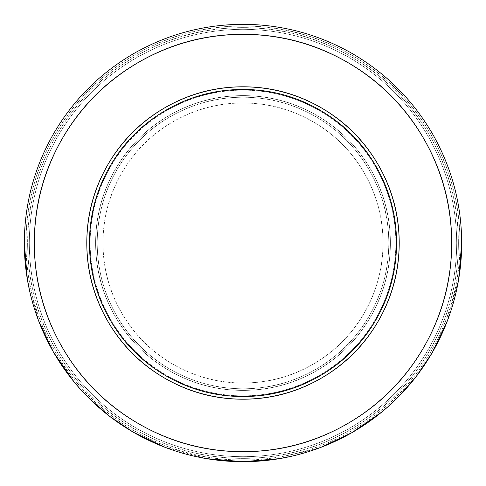 <?xml version="1.0" encoding="UTF-8"?>
<svg xmlns="http://www.w3.org/2000/svg" width="486" height="486" viewBox="0 0 486 486"><rect width="100%" height="100%" fill="white"/><g stroke="black" fill="none" stroke-linecap="round" stroke-linejoin="round"><path stroke-width="0.36" stroke-dasharray="2.43 1.82" d="M243 383.029C217.989 383.029 194.649 376.772 172.986 364.269C151.322 351.761 134.239 334.678 121.731 313.014C109.229 291.351 102.971 268.011 102.971 243C102.971 217.989 109.229 194.649 121.731 172.986C134.239 151.322 151.322 134.239 172.986 121.731C194.649 109.229 217.989 102.971 243 102.971C268.011 102.971 291.351 109.229 313.014 121.731C334.678 134.239 351.761 151.322 364.269 172.986C376.772 194.649 383.029 217.989 383.029 243C383.029 268.011 376.772 291.351 364.269 313.014C351.761 334.678 334.678 351.761 313.014 364.269C291.351 376.772 268.011 383.029 243 383.029C267.98 382.901 291.314 376.65 313.014 364.269C334.587 351.67 351.67 334.587 364.269 313.014C376.65 291.314 382.901 267.98 383.029 243C382.901 218.02 376.65 194.686 364.269 172.986C351.67 151.413 334.587 134.33 313.014 121.731C291.314 109.35 267.98 103.099 243 102.971L243 97.2C269.007 97.328 293.307 103.84 315.9 116.731C338.359 129.847 356.153 147.641 369.269 170.1C382.16 192.693 388.672 216.993 388.8 243C388.672 269.007 382.16 293.307 369.269 315.9C356.153 338.359 338.359 356.153 315.9 369.269C293.307 382.16 269.007 388.672 243 388.8L243 383.029L243 388.8C216.993 388.672 192.693 382.16 170.1 369.269C147.641 356.153 129.847 338.359 116.731 315.9C103.84 293.307 97.328 269.007 97.2 243C97.328 216.993 103.84 192.693 116.731 170.1C129.847 147.641 147.641 129.847 170.1 116.731C192.693 103.84 216.993 97.328 243 97.2L243 102.971C218.02 103.099 194.686 109.35 172.986 121.731C151.413 134.33 134.33 151.413 121.731 172.986C109.35 194.686 103.099 218.02 102.971 243C103.099 267.98 109.35 291.314 121.731 313.014C134.33 334.587 151.413 351.67 172.986 364.269C194.686 376.65 218.02 382.901 243 383.029M243 388.8C269.007 388.672 293.307 382.16 315.9 369.269C338.359 356.153 356.153 338.359 369.269 315.9C382.16 293.307 388.672 269.007 388.8 243C388.672 216.993 382.16 192.693 369.269 170.1C356.153 147.641 338.359 129.847 315.9 116.731C293.307 103.84 269.007 97.328 243 97.2C269.007 97.328 293.307 103.84 315.9 116.731C338.359 129.847 356.153 147.641 369.269 170.1C382.16 192.693 388.672 216.993 388.8 243C388.672 269.007 382.16 293.307 369.269 315.9C356.153 338.359 338.359 356.153 315.9 369.269C293.307 382.16 269.007 388.672 243 388.8C216.993 388.672 192.693 382.16 170.1 369.269C147.641 356.153 129.847 338.359 116.731 315.9C103.84 293.307 97.328 269.007 97.2 243C97.328 216.993 103.84 192.693 116.731 170.1C129.847 147.641 147.641 129.847 170.1 116.731C192.693 103.84 216.993 97.328 243 97.2C216.993 97.328 192.693 103.84 170.1 116.731C147.641 129.847 129.847 147.641 116.731 170.1C103.84 192.693 97.328 216.993 97.2 243C97.328 269.007 103.84 293.307 116.731 315.9C129.847 338.359 147.641 356.153 170.1 369.269C192.693 382.16 216.993 388.672 243 388.8C269.044 388.8 293.344 382.288 315.9 369.269C338.456 356.244 356.244 338.456 369.269 315.9C382.288 293.344 388.8 269.044 388.8 243C388.8 216.956 382.288 192.656 369.269 170.1C356.244 147.544 338.456 129.756 315.9 116.731C293.344 103.712 269.044 97.2 243 97.2C216.956 97.2 192.656 103.712 170.1 116.731C147.544 129.756 129.756 147.544 116.731 170.1C103.712 192.656 97.2 216.956 97.2 243C97.2 269.044 103.712 293.344 116.731 315.9C129.756 338.456 147.544 356.244 170.1 369.269C192.656 382.288 216.956 388.8 243 388.8M243 451.701C205.718 451.701 170.932 442.382 138.65 423.743C106.361 405.099 80.901 379.639 62.257 347.35C43.619 315.068 34.299 280.282 34.299 243C34.299 205.718 43.619 170.932 62.257 138.65C80.901 106.361 106.361 80.901 138.65 62.257C170.932 43.619 205.718 34.299 243 34.299C280.282 34.299 315.068 43.619 347.35 62.257C379.639 80.901 405.099 106.361 423.743 138.65C442.382 170.932 451.701 205.718 451.701 243C451.701 280.282 442.382 315.068 423.743 347.35C405.099 379.639 379.639 405.099 347.35 423.743C315.068 442.382 280.282 451.701 243 451.701C261.316 451.688 279.322 449.319 297.019 444.593C314.703 439.836 331.482 432.886 347.35 423.743C363.206 414.576 377.616 403.52 390.574 390.574C403.52 377.616 414.576 363.206 423.743 347.35C432.886 331.482 439.836 314.703 444.593 297.019C449.319 279.322 451.688 261.316 451.701 243L456.7 243C456.688 261.754 454.264 280.191 449.422 298.313C444.556 316.422 437.436 333.603 428.069 349.853C418.683 366.086 407.365 380.842 394.11 394.11C380.842 407.365 366.086 418.683 349.853 428.069C333.603 437.436 316.422 444.556 298.313 449.422C280.191 454.264 261.754 456.688 243 456.7C224.246 456.688 205.809 454.264 187.687 449.422C169.578 444.556 152.397 437.436 136.147 428.069C119.914 418.683 105.158 407.365 91.89 394.11C78.635 380.842 67.317 366.086 57.931 349.853C48.564 333.603 41.444 316.422 36.578 298.313C31.736 280.191 29.312 261.754 29.3 243L34.299 243C34.312 261.316 36.681 279.322 41.407 297.019C46.164 314.703 53.114 331.482 62.257 347.35C71.424 363.206 82.48 377.616 95.426 390.574C108.384 403.52 122.794 414.576 138.65 423.743C154.518 432.886 171.297 439.836 188.981 444.593C206.678 449.319 224.684 451.688 243 451.701M34.299 243L29.3 243C29.488 204.879 39.032 169.262 57.931 136.147C77.153 103.226 103.226 77.153 136.147 57.931C169.262 39.032 204.879 29.488 243 29.3C281.121 29.488 316.738 39.032 349.853 57.931C382.774 77.153 408.848 103.226 428.069 136.147C446.968 169.262 456.512 204.879 456.7 243L451.701 243C451.518 205.772 442.193 170.987 423.743 138.65C404.966 106.495 379.505 81.034 347.35 62.257C315.013 43.807 280.228 34.482 243 34.299C205.772 34.482 170.987 43.807 138.65 62.257C106.495 81.034 81.034 106.495 62.257 138.65C43.807 170.987 34.482 205.772 34.299 243M243 456.7C281.121 456.512 316.738 446.968 349.853 428.069C382.774 408.848 408.848 382.774 428.069 349.853C446.968 316.738 456.512 281.121 456.7 243C456.512 204.879 446.968 169.262 428.069 136.147C408.848 103.226 382.774 77.153 349.853 57.931C316.738 39.032 281.121 29.488 243 29.3C281.121 29.488 316.738 39.032 349.853 57.931C382.774 77.153 408.848 103.226 428.069 136.147C446.968 169.262 456.512 204.879 456.7 243C456.512 281.121 446.968 316.738 428.069 349.853C408.848 382.774 382.774 408.848 349.853 428.069C316.738 446.968 281.121 456.512 243 456.7C204.879 456.512 169.262 446.968 136.147 428.069C103.226 408.848 77.153 382.774 57.931 349.853C39.032 316.738 29.488 281.121 29.3 243C29.488 204.879 39.032 169.262 57.931 136.147C77.153 103.226 103.226 77.153 136.147 57.931C169.262 39.032 204.879 29.488 243 29.3C204.879 29.488 169.262 39.032 136.147 57.931C103.226 77.153 77.153 103.226 57.931 136.147C39.032 169.262 29.488 204.879 29.3 243C29.488 281.121 39.032 316.738 57.931 349.853C77.153 382.774 103.226 408.848 136.147 428.069C169.262 446.968 204.879 456.512 243 456.7C261.754 456.688 280.191 454.264 298.313 449.422C316.422 444.556 333.603 437.436 349.853 428.069C366.086 418.683 380.842 407.365 394.11 394.11C407.365 380.842 418.683 366.086 428.069 349.853C437.436 333.603 444.556 316.422 449.422 298.313C454.264 280.191 456.688 261.754 456.7 243C456.512 204.879 446.968 169.262 428.069 136.147C408.848 103.226 382.774 77.153 349.853 57.931C316.738 39.032 281.121 29.488 243 29.3C204.879 29.488 169.262 39.032 136.147 57.931C103.226 77.153 77.153 103.226 57.931 136.147C39.032 169.262 29.488 204.879 29.3 243L27.635 243C27.823 204.582 37.44 168.691 56.485 135.315C75.859 102.139 102.139 75.859 135.315 56.485C168.691 37.44 204.582 27.823 243 27.635C281.418 27.823 317.309 37.44 350.685 56.485C383.861 75.859 410.141 102.139 429.515 135.315C448.56 168.691 458.177 204.582 458.365 243L456.7 243L458.365 243C458.353 261.899 455.911 280.483 451.026 298.744C446.124 316.993 438.955 334.307 429.515 350.685C420.05 367.045 408.647 381.917 395.288 395.288C381.917 408.647 367.045 420.05 350.685 429.515C334.307 438.955 316.993 446.124 298.744 451.026C280.483 455.911 261.899 458.353 243 458.365C224.101 458.353 205.517 455.911 187.256 451.026C169.007 446.124 151.693 438.955 135.315 429.515C118.955 420.05 104.083 408.647 90.712 395.288C77.353 381.917 65.95 367.045 56.485 350.685C47.045 334.307 39.876 316.993 34.974 298.744C30.089 280.483 27.647 261.899 27.635 243L29.3 243C29.312 261.754 31.736 280.191 36.578 298.313C41.444 316.422 48.564 333.603 57.931 349.853C67.317 366.086 78.635 380.842 91.89 394.11C105.158 407.365 119.914 418.683 136.147 428.069C152.397 437.436 169.578 444.556 187.687 449.422C205.809 454.264 224.246 456.688 243 456.7M243 460.035C204.229 460.035 168.059 450.34 134.482 430.954C100.906 411.569 74.431 385.094 55.046 351.518C35.66 317.941 25.965 281.771 25.965 243C25.965 204.229 35.66 168.059 55.046 134.482C74.431 100.906 100.906 74.431 134.482 55.046C168.059 35.66 204.229 25.965 243 25.965C281.771 25.965 317.941 35.66 351.518 55.046C385.094 74.431 411.569 100.906 430.954 134.482C450.34 168.059 460.035 204.229 460.035 243C460.035 281.771 450.34 317.941 430.954 351.518C411.569 385.094 385.094 411.569 351.518 430.954C317.941 450.34 281.771 460.035 243 460.035C262.045 460.023 280.768 457.557 299.169 452.636C317.565 447.697 335.018 440.468 351.518 430.954C368.005 421.423 382.986 409.923 396.467 396.467C409.923 382.986 421.423 368.005 430.954 351.518C440.468 335.018 447.697 317.565 452.636 299.169C457.557 280.768 460.023 262.045 460.035 243L461.7 243C461.688 262.191 459.203 281.06 454.246 299.601C449.271 318.142 441.987 335.723 432.4 352.35C422.79 368.965 411.205 384.062 397.645 397.645C384.062 411.205 368.965 422.79 352.35 432.4C335.723 441.987 318.142 449.271 299.601 454.246C281.06 459.203 262.191 461.688 243 461.7C223.809 461.688 204.94 459.203 186.399 454.246C167.858 449.271 150.277 441.987 133.65 432.4C117.035 422.79 101.939 411.205 88.355 397.645C74.795 384.062 63.21 368.965 53.6 352.35C44.013 335.723 36.729 318.142 31.754 299.601C26.797 281.06 24.312 262.191 24.3 243L25.965 243C25.977 262.045 28.443 280.768 33.364 299.169C38.303 317.565 45.532 335.018 55.046 351.518C64.577 368.005 76.077 382.986 89.533 396.467C103.014 409.923 117.995 421.423 134.482 430.954C150.982 440.468 168.435 447.697 186.831 452.636C205.232 457.557 223.955 460.023 243 460.035M243 458.365C281.473 458.365 317.364 448.748 350.685 429.515C384.001 410.275 410.275 384.001 429.515 350.685C448.748 317.364 458.365 281.473 458.365 243C458.365 204.527 448.748 168.636 429.515 135.315C410.275 101.999 384.001 75.725 350.685 56.485C317.364 37.252 281.473 27.635 243 27.635C204.527 27.635 168.636 37.252 135.315 56.485C101.999 75.725 75.725 101.999 56.485 135.315C37.252 168.636 27.635 204.527 27.635 243C27.635 281.473 37.252 317.364 56.485 350.685C75.725 384.001 101.999 410.275 135.315 429.515C168.636 448.748 204.527 458.365 243 458.365M25.965 243L24.3 243C24.494 203.986 34.263 167.536 53.6 133.65C73.277 99.958 99.958 73.277 133.65 53.6C167.536 34.263 203.986 24.494 243 24.3C282.014 24.494 318.464 34.263 352.35 53.6C386.042 73.277 412.723 99.958 432.4 133.65C451.737 167.536 461.506 203.986 461.7 243L460.035 243C459.841 204.284 450.145 168.113 430.954 134.482C411.429 101.045 384.955 74.571 351.518 55.046C317.887 35.855 281.716 26.159 243 25.965C204.284 26.159 168.113 35.855 134.482 55.046C101.045 74.571 74.571 101.045 55.046 134.482C35.855 168.113 26.159 204.284 25.965 243M279.505 458.632L321.064 447.29M351.749 432.747L352.307 432.425M381.838 411.982L397.499 397.791M432.09 352.885L432.376 352.386M447.29 321.064L458.632 279.505M461.7 243C461.506 203.986 451.737 167.536 432.4 133.65C412.723 99.958 386.042 73.277 352.35 53.6C318.464 34.263 282.014 24.494 243 24.3C203.986 24.494 167.536 34.263 133.65 53.6C99.958 73.277 73.277 99.958 53.6 133.65C34.263 167.536 24.494 203.986 24.3 243M27.368 279.505L38.71 321.064M53.253 351.749L53.575 352.307M74.018 381.838L88.209 397.499M133.115 432.09L133.614 432.376M164.936 447.29L206.495 458.632M86.787 243C86.927 270.866 93.901 296.903 107.716 321.106C121.767 345.175 140.825 364.233 164.894 378.284C189.097 392.099 215.134 399.073 243 399.213C215.098 399.213 189.06 392.238 164.894 378.284C140.727 364.336 121.664 345.273 107.716 321.106C93.762 296.94 86.787 270.902 86.787 243C86.787 215.098 93.762 189.06 107.716 164.894C121.664 140.727 140.727 121.664 164.894 107.716C189.06 93.762 215.098 86.787 243 86.787C270.902 86.787 296.94 93.762 321.106 107.716C345.273 121.664 364.336 140.727 378.284 164.894C392.238 189.06 399.213 215.098 399.213 243C399.213 270.902 392.238 296.94 378.284 321.106C364.336 345.273 345.273 364.336 321.106 378.284C296.94 392.238 270.902 399.213 243 399.213C270.866 399.073 296.903 392.099 321.106 378.284C345.175 364.233 364.233 345.175 378.284 321.106C392.099 296.903 399.073 270.866 399.213 243C399.073 215.134 392.099 189.097 378.284 164.894C364.233 140.825 345.175 121.767 321.106 107.716C296.903 93.901 270.866 86.927 243 86.787C270.866 86.927 296.903 93.901 321.106 107.716C345.175 121.767 364.233 140.825 378.284 164.894C392.099 189.097 399.073 215.134 399.213 243C399.073 270.866 392.099 296.903 378.284 321.106C364.233 345.175 345.175 364.233 321.106 378.284C296.903 392.099 270.866 399.073 243 399.213C215.134 399.073 189.097 392.099 164.894 378.284C140.825 364.233 121.767 345.175 107.716 321.106C93.901 296.903 86.927 270.866 86.787 243C86.927 215.134 93.901 189.097 107.716 164.894C121.767 140.825 140.825 121.767 164.894 107.716C189.097 93.901 215.134 86.927 243 86.787C215.134 86.927 189.097 93.901 164.894 107.716C140.825 121.767 121.767 140.825 107.716 164.894C93.901 189.097 86.927 215.134 86.787 243C86.927 270.866 93.901 296.903 107.716 321.106C121.767 345.175 140.825 364.233 164.894 378.284C189.097 392.099 215.134 399.073 243 399.213C270.902 399.213 296.94 392.238 321.106 378.284C345.273 364.336 364.336 345.273 378.284 321.106C392.238 296.94 399.213 270.902 399.213 243C399.213 215.098 392.238 189.06 378.284 164.894C364.336 140.727 345.273 121.664 321.106 107.716C296.94 93.762 270.902 86.787 243 86.787C215.098 86.787 189.06 93.762 164.894 107.716C140.727 121.664 121.664 140.727 107.716 164.894C93.762 189.06 86.787 215.098 86.787 243C86.787 270.902 93.762 296.94 107.716 321.106C121.664 345.273 140.727 364.336 164.894 378.284C189.06 392.238 215.098 399.213 243 399.213C215.098 399.213 189.06 392.238 164.894 378.284C140.727 364.336 121.664 345.273 107.716 321.106C93.762 296.94 86.787 270.902 86.787 243C86.787 215.098 93.762 189.06 107.716 164.894C121.664 140.727 140.727 121.664 164.894 107.716C189.06 93.762 215.098 86.787 243 86.787C270.902 86.787 296.94 93.762 321.106 107.716C345.273 121.664 364.336 140.727 378.284 164.894C392.238 189.06 399.213 215.098 399.213 243C399.213 270.902 392.238 296.94 378.284 321.106C364.336 345.273 345.273 364.336 321.106 378.284C296.94 392.238 270.902 399.213 243 399.213C270.866 399.073 296.903 392.099 321.106 378.284C345.175 364.233 364.233 345.175 378.284 321.106C392.099 296.903 399.073 270.866 399.213 243C399.073 215.134 392.099 189.097 378.284 164.894C364.233 140.825 345.175 121.767 321.106 107.716C296.903 93.901 270.866 86.927 243 86.787C270.866 86.927 296.903 93.901 321.106 107.716C345.175 121.767 364.233 140.825 378.284 164.894C392.099 189.097 399.073 215.134 399.213 243C399.073 270.866 392.099 296.903 378.284 321.106C364.233 345.175 345.175 364.233 321.106 378.284C296.903 392.099 270.866 399.073 243 399.213C215.134 399.073 189.097 392.099 164.894 378.284C140.825 364.233 121.767 345.175 107.716 321.106C93.901 296.903 86.927 270.866 86.787 243C86.927 215.134 93.901 189.097 107.716 164.894C121.767 140.825 140.825 121.767 164.894 107.716C189.097 93.901 215.134 86.927 243 86.787C215.134 86.927 189.097 93.901 164.894 107.716C140.825 121.767 121.767 140.825 107.716 164.894C93.901 189.097 86.927 215.134 86.787 243C86.927 270.866 93.901 296.903 107.716 321.106C121.767 345.175 140.825 364.233 164.894 378.284C189.097 392.099 215.134 399.073 243 399.213C270.902 399.213 296.94 392.238 321.106 378.284C345.273 364.336 364.336 345.273 378.284 321.106C392.238 296.94 399.213 270.902 399.213 243C399.213 215.098 392.238 189.06 378.284 164.894C364.336 140.727 345.273 121.664 321.106 107.716C296.94 93.762 270.902 86.787 243 86.787C215.098 86.787 189.06 93.762 164.894 107.716C140.727 121.664 121.664 140.727 107.716 164.894C93.762 189.06 86.787 215.098 86.787 243C86.787 270.902 93.762 296.94 107.716 321.106C121.664 345.273 140.727 364.336 164.894 378.284C189.06 392.238 215.098 399.213 243 399.213C270.866 399.073 296.903 392.099 321.106 378.284C345.175 364.233 364.233 345.175 378.284 321.106C392.099 296.903 399.073 270.866 399.213 243C399.073 215.134 392.099 189.097 378.284 164.894C364.233 140.825 345.175 121.767 321.106 107.716C296.903 93.901 270.866 86.927 243 86.787C215.134 86.927 189.097 93.901 164.894 107.716C140.825 121.767 121.767 140.825 107.716 164.894M243 390.386C216.671 390.386 192.11 383.8 169.31 370.636C146.511 357.471 128.529 339.489 115.364 316.69C102.2 293.89 95.614 269.329 95.614 243C95.614 216.671 102.2 192.11 115.364 169.31C128.529 146.511 146.511 128.529 169.31 115.364C192.11 102.2 216.671 95.614 243 95.614C269.329 95.614 293.89 102.2 316.69 115.364C339.489 128.529 357.471 146.511 370.636 169.31C383.8 192.11 390.386 216.671 390.386 243C390.386 269.329 383.8 293.89 370.636 316.69C357.471 339.489 339.489 357.471 316.69 370.636C293.89 383.8 269.329 390.386 243 390.386C269.293 390.252 293.854 383.667 316.69 370.636C339.398 357.38 357.38 339.398 370.636 316.69C383.667 293.854 390.252 269.293 390.386 243C390.252 216.707 383.667 192.146 370.636 169.31C357.38 146.602 339.398 128.62 316.69 115.364C293.854 102.333 269.293 95.748 243 95.614C269.293 95.748 293.854 102.333 316.69 115.364C339.398 128.62 357.38 146.602 370.636 169.31C383.667 192.146 390.252 216.707 390.386 243C390.252 269.293 383.667 293.854 370.636 316.69C357.38 339.398 339.398 357.38 316.69 370.636C293.854 383.667 269.293 390.252 243 390.386C216.707 390.252 192.146 383.667 169.31 370.636C146.602 357.38 128.62 339.398 115.364 316.69C102.333 293.854 95.748 269.293 95.614 243C95.748 216.707 102.333 192.146 115.364 169.31C128.62 146.602 146.602 128.62 169.31 115.364C192.146 102.333 216.707 95.748 243 95.614C216.707 95.748 192.146 102.333 169.31 115.364C146.602 128.62 128.62 146.602 115.364 169.31C102.333 192.146 95.748 216.707 95.614 243C95.748 269.293 102.333 293.854 115.364 316.69C128.62 339.398 146.602 357.38 169.31 370.636C192.146 383.667 216.707 390.252 243 390.386C269.329 390.386 293.89 383.8 316.69 370.636C339.489 357.471 357.471 339.489 370.636 316.69C383.8 293.89 390.386 269.329 390.386 243C390.386 216.671 383.8 192.11 370.636 169.31C357.471 146.511 339.489 128.529 316.69 115.364C293.89 102.2 269.329 95.614 243 95.614C216.671 95.614 192.11 102.2 169.31 115.364C146.511 128.529 128.529 146.511 115.364 169.31C102.2 192.11 95.614 216.671 95.614 243C95.614 269.329 102.2 293.89 115.364 316.69C128.529 339.489 146.511 357.471 169.31 370.636C192.11 383.8 216.671 390.386 243 390.386M243 395.883C215.693 395.883 190.208 389.055 166.558 375.399C142.908 361.742 124.258 343.092 110.601 319.442C96.945 295.792 90.117 270.307 90.117 243C90.117 215.693 96.945 190.208 110.601 166.558C124.258 142.908 142.908 124.258 166.558 110.601C190.208 96.945 215.693 90.117 243 90.117C270.307 90.117 295.792 96.945 319.442 110.601C343.092 124.258 361.742 142.908 375.399 166.558C389.055 190.208 395.883 215.693 395.883 243C395.883 270.307 389.055 295.792 375.399 319.442C361.742 343.092 343.092 361.742 319.442 375.399C295.792 389.055 270.307 395.883 243 395.883C270.271 395.744 295.749 388.915 319.442 375.399C342.995 361.645 361.645 342.995 375.399 319.442C388.915 295.749 395.744 270.271 395.883 243C395.744 215.729 388.915 190.251 375.399 166.558C361.645 143.006 342.995 124.355 319.442 110.601C295.749 97.085 270.271 90.256 243 90.117C270.271 90.256 295.749 97.085 319.442 110.601C342.995 124.355 361.645 143.006 375.399 166.558C388.915 190.251 395.744 215.729 395.883 243C395.744 270.271 388.915 295.749 375.399 319.442C361.645 342.995 342.995 361.645 319.442 375.399C295.749 388.915 270.271 395.744 243 395.883C215.729 395.744 190.251 388.915 166.558 375.399C143.006 361.645 124.355 342.995 110.601 319.442C97.085 295.749 90.256 270.271 90.117 243C90.256 215.729 97.085 190.251 110.601 166.558C124.355 143.006 143.006 124.355 166.558 110.601C190.251 97.085 215.729 90.256 243 90.117C215.729 90.256 190.251 97.085 166.558 110.601C143.006 124.355 124.355 143.006 110.601 166.558C97.085 190.251 90.256 215.729 90.117 243C90.256 270.271 97.085 295.749 110.601 319.442C124.355 342.995 143.006 361.645 166.558 375.399C190.251 388.915 215.729 395.744 243 395.883C270.307 395.883 295.792 389.055 319.442 375.399C343.092 361.742 361.742 343.092 375.399 319.442C389.055 295.792 395.883 270.307 395.883 243C395.883 215.693 389.055 190.208 375.399 166.558C361.742 142.908 343.092 124.258 319.442 110.601C295.792 96.945 270.307 90.117 243 90.117C215.693 90.117 190.208 96.945 166.558 110.601C142.908 124.258 124.258 142.908 110.601 166.558C96.945 190.208 90.117 215.693 90.117 243C90.117 270.307 96.945 295.792 110.601 319.442C124.258 343.092 142.908 361.742 166.558 375.399C190.208 389.055 215.693 395.883 243 395.883"/><path stroke-width="0.73" d="M352.307 432.425L352.35 432.4C318.464 451.737 282.014 461.506 243 461.7L279.505 458.632M321.064 447.29L351.749 432.747M432.376 352.386L432.4 352.35C412.723 386.042 386.042 412.723 352.35 432.4L381.838 411.982M397.499 397.791L416.326 376.371L432.09 352.885M458.632 279.505L461.7 243C461.506 282.014 451.737 318.464 432.4 352.35L447.29 321.064M243 461.7C203.986 461.506 167.536 451.737 133.65 432.4C150.277 441.987 167.858 449.271 186.399 454.246C204.94 459.203 223.809 461.688 243 461.7C262.191 461.688 281.06 459.203 299.601 454.246C318.142 449.271 335.723 441.987 352.35 432.4C368.965 422.79 384.062 411.205 397.645 397.645C411.205 384.062 422.79 368.965 432.4 352.35C441.987 335.723 449.271 318.142 454.246 299.601C459.203 281.06 461.688 262.191 461.7 243C461.506 203.986 451.737 167.536 432.4 133.65C412.723 99.958 386.042 73.277 352.35 53.6C318.464 34.263 282.014 24.494 243 24.3C282.014 24.494 318.464 34.263 352.35 53.6C386.042 73.277 412.723 99.958 432.4 133.65C451.737 167.536 461.506 203.986 461.7 243L451.701 243C451.688 261.316 449.319 279.322 444.593 297.019C439.836 314.703 432.886 331.482 423.743 347.35C414.576 363.206 403.52 377.616 390.574 390.574C377.616 403.52 363.206 414.576 347.35 423.743C331.482 432.886 314.703 439.836 297.019 444.593C279.322 449.319 261.316 451.688 243 451.701C224.684 451.688 206.678 449.319 188.981 444.593C171.297 439.836 154.518 432.886 138.65 423.743C122.794 414.576 108.384 403.52 95.426 390.574C82.48 377.616 71.424 363.206 62.257 347.35C53.114 331.482 46.164 314.703 41.407 297.019C36.681 279.322 34.312 261.316 34.299 243L24.3 243C24.494 203.986 34.263 167.536 53.6 133.65C73.277 99.958 99.958 73.277 133.65 53.6C167.536 34.263 203.986 24.494 243 24.3C203.986 24.494 167.536 34.263 133.65 53.6C99.958 73.277 73.277 99.958 53.6 133.65C34.263 167.536 24.494 203.986 24.3 243L27.368 279.505M133.614 432.376L133.65 432.4C99.958 412.723 73.277 386.042 53.6 352.35C34.263 318.464 24.494 282.014 24.3 243C24.312 262.191 26.797 281.06 31.754 299.601C36.729 318.142 44.013 335.723 53.6 352.35L74.018 381.838M38.71 321.064L53.253 351.749M53.575 352.307L53.6 352.35C63.21 368.965 74.795 384.062 88.355 397.645C101.939 411.205 117.035 422.79 133.65 432.4L164.936 447.29M88.209 397.499L109.629 416.326L133.115 432.09M206.495 458.632L242.964 461.7M24.3 243L34.299 243C34.482 205.772 43.807 170.987 62.257 138.65C81.034 106.495 106.495 81.034 138.65 62.257C170.987 43.807 205.772 34.482 243 34.299C280.228 34.482 315.013 43.807 347.35 62.257C379.505 81.034 404.966 106.495 423.743 138.65C442.193 170.987 451.518 205.772 451.701 243L461.7 243M243 451.701C280.282 451.701 315.068 442.382 347.35 423.743C379.639 405.099 405.099 379.639 423.743 347.35C442.382 315.068 451.701 280.282 451.701 243C451.701 205.718 442.382 170.932 423.743 138.65C405.099 106.361 379.639 80.901 347.35 62.257C315.068 43.619 280.282 34.299 243 34.299C205.718 34.299 170.932 43.619 138.65 62.257C106.361 80.901 80.901 106.361 62.257 138.65C43.619 170.932 34.299 205.718 34.299 243C34.299 280.282 43.619 315.068 62.257 347.35C80.901 379.639 106.361 405.099 138.65 423.743C170.932 442.382 205.718 451.701 243 451.701M243 399.213C215.098 399.213 189.06 392.238 164.894 378.284C140.727 364.336 121.664 345.273 107.716 321.106C93.762 296.94 86.787 270.902 86.787 243C86.787 215.098 93.762 189.06 107.716 164.894C121.664 140.727 140.727 121.664 164.894 107.716C189.06 93.762 215.098 86.787 243 86.787C270.902 86.787 296.94 93.762 321.106 107.716C345.273 121.664 364.336 140.727 378.284 164.894C392.238 189.06 399.213 215.098 399.213 243C399.213 270.902 392.238 296.94 378.284 321.106C364.336 345.273 345.273 364.336 321.106 378.284C296.94 392.238 270.902 399.213 243 399.213C215.134 399.073 189.097 392.099 164.894 378.284C140.825 364.233 121.767 345.175 107.716 321.106C93.901 296.903 86.927 270.866 86.787 243C86.927 215.134 93.901 189.097 107.716 164.894C121.767 140.825 140.825 121.767 164.894 107.716C189.097 93.901 215.134 86.927 243 86.787C270.866 86.927 296.903 93.901 321.106 107.716C345.175 121.767 364.233 140.825 378.284 164.894C392.099 189.097 399.073 215.134 399.213 243C399.073 270.866 392.099 296.903 378.284 321.106C364.233 345.175 345.175 364.233 321.106 378.284C296.903 392.099 270.866 399.073 243 399.213C270.866 399.073 296.903 392.099 321.106 378.284C345.175 364.233 364.233 345.175 378.284 321.106C392.099 296.903 399.073 270.866 399.213 243C399.073 215.134 392.099 189.097 378.284 164.894C364.233 140.825 345.175 121.767 321.106 107.716C296.903 93.901 270.866 86.927 243 86.787L243 89.467C270.386 89.6 295.974 96.459 319.77 110.036C343.42 123.845 362.155 142.58 375.964 166.23C389.541 190.026 396.4 215.614 396.533 243C396.4 270.386 389.541 295.974 375.964 319.77C362.155 343.42 343.42 362.155 319.77 375.964C295.974 389.541 270.386 396.4 243 396.533L243 399.213L243 396.533C215.614 396.4 190.026 389.541 166.23 375.964C142.58 362.155 123.845 343.42 110.036 319.77C96.459 295.974 89.6 270.386 89.467 243C89.6 215.614 96.459 190.026 110.036 166.23C123.845 142.58 142.58 123.845 166.23 110.036C190.026 96.459 215.614 89.6 243 89.467L243 86.787C215.134 86.927 189.097 93.901 164.894 107.716C140.825 121.767 121.767 140.825 107.716 164.894C93.901 189.097 86.927 215.134 86.787 243C86.927 270.866 93.901 296.903 107.716 321.106C121.767 345.175 140.825 364.233 164.894 378.284C189.097 392.099 215.134 399.073 243 399.213M107.716 164.894C93.901 189.097 86.927 215.134 86.787 243M243 396.533C270.429 396.533 296.017 389.681 319.77 375.964C343.517 362.252 362.252 343.517 375.964 319.77C389.681 296.017 396.533 270.429 396.533 243C396.533 215.571 389.681 189.983 375.964 166.23C362.252 142.483 343.517 123.748 319.77 110.036C296.017 96.319 270.429 89.467 243 89.467C215.571 89.467 189.983 96.319 166.23 110.036C142.483 123.748 123.748 142.483 110.036 166.23C96.319 189.983 89.467 215.571 89.467 243C89.467 270.429 96.319 296.017 110.036 319.77C123.748 343.517 142.483 362.252 166.23 375.964C189.983 389.681 215.571 396.533 243 396.533"/></g></svg>
